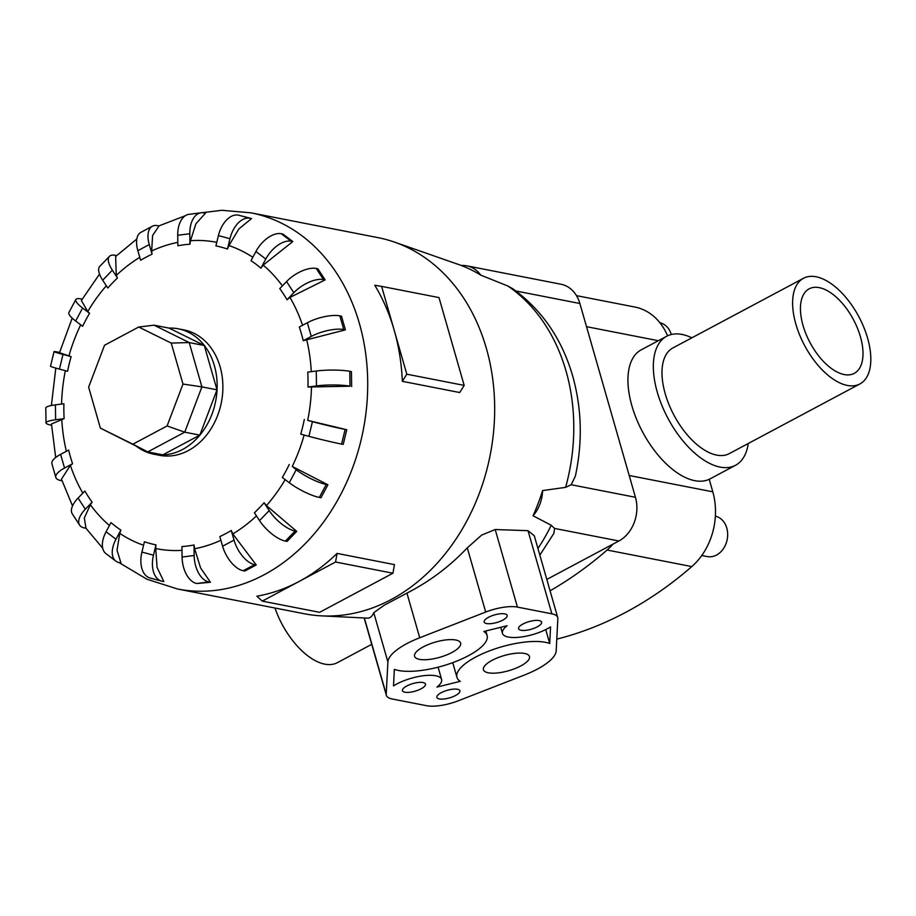 <?xml version="1.0" encoding="UTF-8"?>
<svg xmlns="http://www.w3.org/2000/svg" width="916" height="916" viewBox="0 0 916 916"><rect width="100%" height="100%" fill="white"/><g stroke="black" fill="none" stroke-linecap="round" stroke-linejoin="round"><path stroke-width="1.37" d="M859.906 383.941L729.273 453.626A59.883 30.709 -118.1 0 1 665.222 393.777A59.883 30.709 -118.1 0 1 672.894 347.943L803.538 278.258A59.883 30.709 61.9 0 0 795.855 324.092A59.883 30.709 61.9 0 0 859.906 383.941A59.883 30.709 61.9 0 0 867.578 338.096A59.883 30.709 61.9 0 0 803.538 278.258M556.779 639.128A411.055 325.672 -79 0 0 691.798 566.58A62.277 49.349 -79 0 0 712.797 491.823L709.213 479.297A73.12 37.499 -118.1 0 1 631.891 405.788A73.12 37.499 -118.1 0 1 641.269 349.82L666.665 336.264A73.12 37.499 -118.1 0 1 691.878 337.821M748.258 443.493A73.12 37.499 -118.1 0 1 735.502 465.294A73.12 37.499 -118.1 0 1 657.299 392.231A73.12 37.499 -118.1 0 1 666.665 336.264M803.034 325.501A47.907 24.572 -118.1 0 1 809.172 288.826A47.907 24.572 -118.1 0 1 860.41 336.699A47.907 24.572 -118.1 0 1 854.262 373.373A47.907 24.572 -118.1 0 1 803.034 325.501M715.362 516.2A20.587 16.305 101 0 1 726.777 528.04A20.587 16.305 101 0 1 723.354 548.776A20.587 16.305 101 0 1 707.244 556.562L701.782 555.485M301.421 333.79A152.457 120.786 -79 0 0 299.314 327.023L307.352 322.73A23.953 7.912 164 0 1 339.847 315.848L341.485 316.169L345.412 329.863L303.242 340.706A152.457 120.786 -79 0 0 301.421 333.79M289.96 297.425L287.029 299.75A152.457 120.786 -79 0 0 279.758 288.62L286.559 281.567A23.953 11.324 146.9 0 1 316.226 268.445L317.875 268.766L325.134 279.895L289.96 297.425A156.121 123.694 -79 0 1 302.566 325.283M263.19 265.113L260.911 268.159A152.457 120.786 -79 0 0 251.018 260.671L255.907 251.534A23.953 13.626 127.1 0 1 281.258 233.729L282.907 234.049L292.799 241.549L263.19 265.113A156.121 123.694 -79 0 1 282.391 285.884M228.92 245.568L227.466 249.026A152.457 120.786 -79 0 0 215.913 245.912L218.409 235.595A23.953 14.587 105.1 0 1 238.366 215.123L251.568 218.558L238.881 228.908L228.92 245.568A156.121 123.694 -79 0 1 252.816 257.304M190.494 240.702L189.956 244.206A152.457 120.786 -79 0 0 177.864 245.774L177.727 235.286A23.953 14.129 82.6 0 1 188.982 214.333L201.073 212.764A23.953 14.129 -97.4 0 1 203.833 212.867L205.47 213.188L195.921 223.744L190.494 240.702A156.121 123.694 -79 0 1 216.771 242.339M151.678 250.984L152.045 254.19A152.457 120.786 -79 0 0 140.617 260.293L137.858 250.663A23.953 12.286 61.9 0 1 140.927 232.321L152.354 226.229A23.953 12.286 -118.1 0 1 157.392 225.634L159.041 225.954L152.594 235.492L151.678 250.984A156.121 123.694 -79 0 1 177.819 242.374M136.816 239.019L115.634 256.514L116.275 275.407L117.454 278.006A152.457 120.786 -79 0 0 107.802 288.036L102.684 280.193A23.953 9.24 43.9 0 1 99.775 266.384L109.439 256.354A23.953 9.24 -136.1 0 1 115.153 255.289L116.618 255.575M99.523 274.09L81.375 300.482L87.753 311.589L89.573 313.295A152.457 120.786 -79 0 0 82.635 326.279L75.673 321.001A23.953 5.29 28.1 0 1 68.895 312.516L75.833 299.532A23.953 5.29 -151.9 0 1 81.249 298.937L82.165 299.12M72.204 318.115L59.517 352.694L71.116 356.633A152.457 120.786 -79 0 0 67.578 371.289L59.448 369.102A23.953 0.813 13.6 0 1 50.506 366.274L54.055 351.618A23.953 0.813 -166.4 0 1 58.99 352.294L59.597 352.42M51.536 425.207L50.769 425.058A23.953 3.733 -0.8 0 1 46.006 422.894L45.8 407.986A23.953 3.733 179.2 0 1 55.407 404.861L63.914 403.761A152.457 120.786 -79 0 0 64.109 418.658L51.479 423.971L55.693 457.485M62.002 480.774L60.731 480.522A23.953 7.912 -16 0 1 55.842 477.454L51.914 463.759A23.953 7.912 164 0 1 60.605 454.359L68.643 450.065A152.457 120.786 -79 0 0 70.463 456.981A152.457 120.786 -79 0 0 72.57 463.759L70.372 465.351L61.464 479.16L72.524 505.941M136.507 446.355A63.88 50.609 -79 0 0 153.751 454.187L159.487 455.309A63.88 50.609 -79 0 0 209.478 431.138A63.88 50.609 -79 0 0 220.115 366.801A63.88 50.609 -79 0 0 183.967 329.92L178.231 328.798A63.88 50.609 -79 0 0 168.91 328.088M119.034 562.584L146.858 579.198L177.521 588.999L304.467 613.777A191.627 151.827 -79 0 0 321.63 615.873A191.627 151.827 -79 0 0 486.339 348.275A191.627 151.827 -79 0 0 394.613 242.145A191.627 151.827 -79 0 0 377.919 237.622L250.973 212.833L221.832 210.291L192.635 213.863M394.212 330.287A191.627 151.827 -79 0 0 374.781 285.265L381.617 286.387L394.212 330.287L406.796 374.186L402.33 381.331A191.627 151.827 -79 0 0 394.212 330.287M539.833 555.107L553.837 533.433L554.592 528.44L551.249 525.269L533.043 515.765A181.986 144.178 -79 0 0 542.593 490.575L565.619 487.358L571.172 484.736L575.374 476.137C582.69 441.959 581.797 408.605 572.706 376.098C561.943 338.977 541.951 309.848 512.731 288.7L507.888 286.021L480.831 275.166A181.986 144.178 -79 0 0 461.275 265.503A33.331 26.404 101 0 1 466.736 265.835A33.331 26.404 101 0 1 480.831 275.166M153.751 454.187A63.88 50.609 -79 0 0 203.741 430.016A63.88 50.609 -79 0 0 214.378 365.679A63.88 50.609 -79 0 0 178.231 328.798M488.32 672.802A23.953 7.912 -16 0 1 483.43 669.722A23.953 7.912 -16 0 1 497.846 657.699A23.953 7.912 -16 0 1 524.605 653.452A23.953 7.912 -16 0 1 529.482 656.52A23.953 7.912 -16 0 1 515.078 668.554A23.953 7.912 -16 0 1 488.32 672.802M419.459 659.36A23.953 7.912 -16 0 1 414.582 656.28A23.953 7.912 -16 0 1 428.986 644.257A23.953 7.912 -16 0 1 455.744 639.998A23.953 7.912 -16 0 1 460.634 643.078A23.953 7.912 -16 0 1 446.218 655.112A23.953 7.912 -16 0 1 419.459 659.36M521.021 630.265A11.977 3.962 -16 0 1 518.582 628.731A11.977 3.962 -16 0 1 525.784 622.72A11.977 3.962 -16 0 1 539.169 620.59A11.977 3.962 -16 0 1 541.608 622.136A11.977 3.962 -16 0 1 534.406 628.147A11.977 3.962 -16 0 1 521.021 630.265M486.591 623.544A11.977 3.962 -16 0 1 484.152 622.01A11.977 3.962 -16 0 1 491.354 615.999A11.977 3.962 -16 0 1 504.739 613.869A11.977 3.962 -16 0 1 507.178 615.403A11.977 3.962 -16 0 1 499.976 621.426A11.977 3.962 -16 0 1 486.591 623.544M439.325 698.931A11.977 3.962 -16 0 1 436.886 697.397A11.977 3.962 -16 0 1 444.088 691.385A11.977 3.962 -16 0 1 457.473 689.256A11.977 3.962 -16 0 1 459.912 690.79A11.977 3.962 -16 0 1 452.71 696.813A11.977 3.962 -16 0 1 439.325 698.931M404.895 692.21A11.977 3.962 -16 0 1 402.456 690.675A11.977 3.962 -16 0 1 409.67 684.664A11.977 3.962 -16 0 1 423.043 682.534A11.977 3.962 -16 0 1 425.482 684.069A11.977 3.962 -16 0 1 418.28 690.092A11.977 3.962 -16 0 1 404.895 692.21M182.982 384.056L167.101 425.94L132.889 444.18L100.382 428.115L88.634 387.136L104.516 345.263L138.728 327.012L171.223 343.076L182.982 384.056L201.909 386.884L184.734 432.169L167.101 425.94M138.728 327.012L154.06 325.18L169.151 328.134L204.302 345.515L217.012 389.827L199.825 435.123L184.734 432.169L147.739 451.909L132.889 444.18M199.825 435.123L162.83 454.851L147.739 451.909L100.382 428.115M154.06 325.18L189.211 342.561L171.223 343.076M204.302 345.515L189.211 342.561L201.909 386.884L217.012 389.827M507.12 625.731A28.74 9.504 164 0 0 502.46 633.357A28.74 9.504 164 0 0 521.273 636.998A28.74 9.504 164 0 0 550.562 626.888L549.715 643.479A51.502 17.026 164 0 0 491.514 650.097A51.502 17.026 164 0 0 456.958 677.325A51.502 17.026 164 0 0 460.244 681.332L436.943 687.08A28.74 9.504 164 0 0 441.604 679.454A28.74 9.504 164 0 0 422.791 675.813A28.74 9.504 164 0 0 393.502 685.912L394.349 669.333A51.502 17.026 164 0 0 452.55 662.715A51.502 17.026 164 0 0 487.106 635.486A51.502 17.026 164 0 0 483.82 631.467L507.12 625.731M545.73 629.601L549.715 643.479M392.197 698.988A28.74 9.504 -16 0 1 386.346 695.301A28.74 9.504 -16 0 1 386.22 694.213L387.892 661.936A51.502 17.026 -16 0 1 419.734 637.754L485.698 612.048A28.74 9.504 -16 0 1 517.437 607.09L551.867 613.823A28.74 9.504 -16 0 1 557.73 617.51A28.74 9.504 -16 0 1 557.844 618.586L556.184 650.864A51.502 17.026 -16 0 1 524.33 675.058L458.378 700.751A28.74 9.504 -16 0 1 426.627 705.709L392.197 698.988M321.63 615.873L367.545 618.14C370.03 618.254 372.102 616.445 373.774 612.712L384.033 605.327L406.933 593.121C429.512 581.568 449.63 566.489 467.286 547.848L481.69 535.07L495.201 529.528L528.028 530.685L534.291 535.768L557.73 617.51M402.33 381.331L459.706 392.529L464.172 385.396L438.993 297.585L381.617 286.387M406.796 374.186L464.172 385.396M256.869 596.19A191.627 151.827 -79 0 0 298.914 581.568L262.251 601.125L256.869 596.19M298.914 581.568A191.627 151.827 -79 0 0 337.065 553.413L335.565 562.012L298.914 581.568M262.251 601.125L319.638 612.323L392.941 573.221L394.452 564.611L337.065 553.413M335.565 562.012L392.941 573.221M351.641 386.541L351.446 371.644L349.798 371.324A23.953 3.733 179.2 0 0 316.272 371.014L307.776 372.114A152.457 120.786 -79 0 1 307.971 387.021L316.478 385.911A23.953 3.733 -0.8 0 1 350.004 386.22L307.971 387.021M307.707 420.352L346.763 429.741L343.225 444.397L341.576 444.077L345.126 429.421A23.953 0.813 -166.4 0 1 312.436 421.681L307.707 420.352A156.121 123.694 -79 0 0 311.497 386.747M292.25 466.439L327.905 484.782L320.966 497.766L319.329 497.445L326.268 484.461A23.953 5.29 -151.9 0 1 296.212 469.771L292.25 466.439A156.121 123.694 -79 0 0 304.146 435.054M266.442 505.575L296.715 531.383L287.063 541.413L285.414 541.093L295.078 531.062A23.953 9.24 -136.1 0 1 269.201 510.578L264.083 502.747L266.442 505.575A156.121 123.694 -79 0 0 285.174 479.64M232.813 533.925L256.251 564.966L244.824 571.069L243.175 570.748L254.602 564.645A23.953 12.286 -118.1 0 1 234.027 540.119L231.267 530.479L232.813 533.925A156.121 123.694 -79 0 0 256.469 515.903M194.65 548.741L200.57 567.909L210.462 582.267L196.734 583.515L208.825 581.946A23.953 14.129 -97.4 0 1 194.158 555.485L194.02 544.997L194.65 548.741A156.121 123.694 -79 0 0 220.893 540.257M155.697 548.547L157.083 567.428L163.838 581.58L162.201 581.259A23.953 14.587 -74.9 0 1 161.594 581.11A23.953 14.587 -74.9 0 1 153.476 555.188L155.972 544.871L155.697 548.547A156.121 123.694 -79 0 0 181.986 550.344M119.767 533.375L117.03 550.218L120.946 562.962L119.309 562.642A23.953 13.626 -52.9 0 1 115.863 561.142A23.953 13.626 -52.9 0 1 115.977 539.238L120.866 530.101L119.767 533.375A156.121 123.694 -79 0 0 143.572 545.238M90.363 504.716L84.329 517.975L85.989 528.257L84.341 527.937A23.953 11.324 -33.1 0 1 79.612 525.108A23.953 11.324 -33.1 0 1 85.325 509.216L92.127 502.151L90.363 504.716A156.121 123.694 -79 0 0 109.428 525.509M346.763 429.741L345.126 429.421M341.576 444.077A23.953 0.813 13.6 0 1 308.898 436.337L300.757 434.138A152.457 120.786 -79 0 0 304.307 419.482M327.905 484.782L326.268 484.461M319.329 497.445A23.953 5.29 28.1 0 1 289.273 482.743L282.311 477.476A152.457 120.786 -79 0 0 289.25 464.492M296.715 531.383L295.078 531.062M285.414 541.093A23.953 9.24 43.9 0 1 259.537 520.609L254.43 512.777A152.457 120.786 -79 0 0 264.083 502.747M256.251 564.966L254.602 564.645M243.175 570.748A23.953 12.286 61.9 0 1 222.599 546.211L219.84 536.581A152.457 120.786 -79 0 0 231.267 530.479M210.462 582.267L208.825 581.946M196.734 583.515A23.953 14.129 82.6 0 1 182.078 557.054L181.929 546.566A152.457 120.786 -79 0 0 194.02 544.997M161.594 581.11L150.041 577.996A23.953 14.587 105.1 0 1 141.923 552.073L144.419 541.757A152.457 120.786 -79 0 0 155.972 544.871M115.863 561.142L105.97 553.642A23.953 13.626 127.1 0 1 106.084 531.749L110.973 522.612A152.457 120.786 -79 0 0 120.866 530.101M79.612 525.108L72.353 513.968A23.953 11.324 146.9 0 1 78.066 498.075L84.856 491.022A152.457 120.786 -79 0 0 92.127 502.151M55.842 477.454A23.953 7.912 -16 0 1 64.532 468.042L72.57 463.759M46.006 422.894A23.953 3.733 -0.8 0 1 55.613 419.768L64.109 418.658M71.116 356.633L62.986 354.446A23.953 0.813 -166.4 0 1 54.055 351.618M89.573 313.295L82.612 308.028A23.953 5.29 -151.9 0 1 75.833 299.532M117.454 278.006L112.347 270.163A23.953 9.24 -136.1 0 1 109.439 256.354M152.045 254.19L149.285 244.561A23.953 12.286 -118.1 0 1 152.354 226.229M189.956 244.206L189.807 233.717A23.953 14.129 -97.4 0 1 201.073 212.764M227.466 249.026L229.962 238.71A23.953 14.587 -74.9 0 1 249.919 218.237L251.568 218.558M260.911 268.159L265.8 259.033A23.953 13.626 -52.9 0 1 291.162 241.229L292.799 241.549M287.029 299.75L293.818 292.696A23.953 11.324 -33.1 0 1 323.497 279.575L325.134 279.895M303.242 340.706L311.28 336.424A23.953 7.912 -16 0 1 343.775 329.542L345.412 329.863M546.806 579.427L618.873 540.99A33.331 26.404 -79 0 0 635.452 497.285L579.874 303.494A33.331 26.404 -79 0 0 561.027 284.246L466.736 265.835M542.593 490.575A33.331 26.404 101 0 1 533.043 515.765M612.999 544.115A62.277 49.349 101 0 1 607.09 550.035A411.055 325.672 101 0 1 550.069 590.797M659.944 322.798A20.587 16.305 101 0 1 671.291 334.512M371.724 644.337L337.363 662.669A59.883 30.709 -118.1 0 1 274.96 608.018M667.592 335.806A62.277 49.349 -79 0 0 634.891 307.043L576.485 295.639M139.77 257.362A156.121 123.694 -79 0 0 116.275 275.407M106.325 285.769A156.121 123.694 -79 0 0 87.753 311.589M80.7 324.814A156.121 123.694 -79 0 0 68.895 355.992M65.345 370.694A156.121 123.694 -79 0 0 61.567 404.059M61.761 419.162A156.121 123.694 -79 0 0 66.364 451.279M177.521 588.999A191.627 151.827 -79 0 0 327.493 516.498A191.627 151.827 -79 0 0 359.393 323.485A191.627 151.827 -79 0 0 250.973 212.833M565.619 487.358A178.54 141.453 -79 0 0 566.042 371.06A178.54 141.453 -79 0 0 507.888 286.021M364.362 617.991L386.22 694.213M373.774 612.712L387.892 661.936M406.933 593.121L419.734 637.754M467.286 547.848L485.698 612.048M495.201 529.528L517.437 607.09M528.028 530.685L551.867 613.823M537.932 548.501A178.54 141.453 -79 0 0 551.249 525.269M316.478 385.911L316.272 371.014M350.004 386.22L349.798 371.324M311.291 371.656A156.121 123.694 -79 0 0 306.608 339.344M70.372 465.351A156.121 123.694 -79 0 0 82.829 493.129M308.898 436.337L312.436 421.681M289.273 482.743L296.212 469.771M259.537 520.609L269.201 510.578M222.599 546.211L234.027 540.119M182.078 557.054L194.158 555.485M141.923 552.073L153.476 555.188M106.084 531.749L115.977 539.238M78.066 498.075L85.325 509.216M60.605 454.359L64.532 468.042M55.407 404.861L55.613 419.768M62.986 354.446L59.448 369.102M82.612 308.028L75.673 321.001M112.347 270.163L102.684 280.193M149.285 244.561L137.858 250.663M189.807 233.717L177.727 235.286M229.962 238.71L218.409 235.595M249.919 218.237L238.366 215.123M265.8 259.033L255.907 251.534M291.162 241.229L281.258 233.729M293.818 292.696L286.559 281.567M323.497 279.575L316.226 268.445M311.28 336.424L307.352 322.73M343.775 329.542L339.847 315.848M579.874 303.494L515.937 291.002M635.452 497.285L571.172 484.736M618.873 540.99L554.592 528.44M586.526 326.68L658.352 340.706M629.2 475.496L712.797 491.823M607.09 550.035L691.798 566.58M185.272 215.741L158.857 225.92M51.376 405.513L55.819 368.095M461.412 265.491L394.613 242.145M500.731 627.3L502.46 633.357M452.744 662.646L456.958 677.325M438.088 667.192L441.604 679.454M485.824 630.975L487.106 635.486M364.167 617.979L386.346 695.301M85.978 528.257L102.695 548.203M709.213 479.32L735.502 465.294"/></g></svg>
